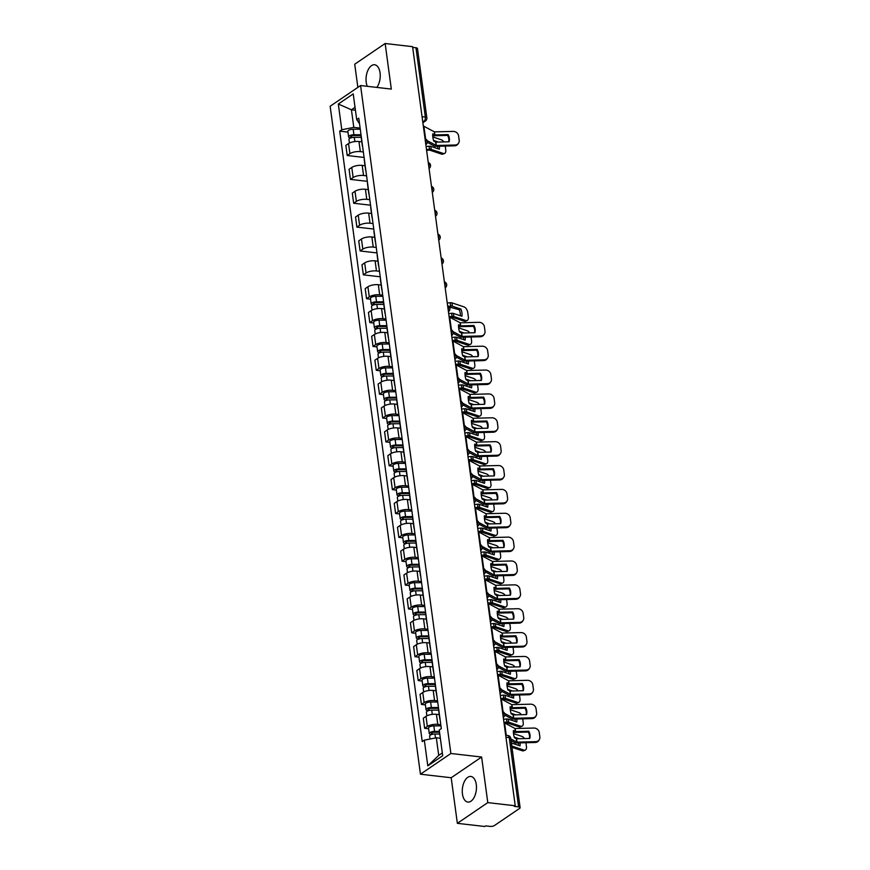 <?xml version="1.0" encoding="UTF-8"?>
<svg xmlns="http://www.w3.org/2000/svg" width="870" height="870" viewBox="0 0 870 870"><rect width="100%" height="100%" fill="white"/><g stroke="black" fill="none" stroke-linecap="round" stroke-linejoin="round"><path stroke-width="1.3" d="M476.281 784.555A12.887 6.993 -83.4 0 0 470.844 776.464A12.887 6.993 -83.4 0 0 462.448 793.973A12.887 6.993 -83.4 0 0 467.886 802.075A12.887 6.993 -83.4 0 0 476.281 784.555M376.84 87.424A12.887 6.993 -83.4 0 0 380.06 72.862A12.887 6.993 -83.4 0 0 374.622 64.761A12.887 6.993 -83.4 0 0 366.216 82.28A12.887 6.993 -83.4 0 0 367.292 86.315M457.359 823.335L487.787 802.618L515.225 805.783L412.587 46.665L385.149 43.5L391.315 89.088L360.571 85.543L330.143 106.26L420.449 774.202L451.193 777.747L457.359 823.335L484.797 826.5L485.678 825.891L489.951 826.391A3.306 1.174 172.3 0 0 494.486 825.5L519.586 808.415A3.306 1.174 172.3 0 0 520.108 807.654A3.306 1.174 172.3 0 0 518.607 806.881L509.233 737.586A3.306 1.794 -83.4 0 0 507.841 735.509L505.687 735.259M385.149 43.5L354.721 64.217L357.853 87.391M487.787 802.618L481.621 757.03L450.877 753.485L360.571 85.543M515.225 805.783L514.333 806.392L518.607 806.881M412.685 47.382L415.969 47.763A3.306 1.174 -7.7 0 1 417.469 48.524L426.844 117.831A3.306 1.174 172.3 0 0 425.343 117.069L415.969 47.763M361.811 141.853L358.973 141.527A7.602 2.708 172.3 0 0 348.544 143.572L345.847 145.41L347.206 155.512L349.914 153.675A7.602 2.708 -7.7 0 1 360.332 151.619L363.355 151.967M361.115 135.426A7.602 2.708 172.3 0 0 361.017 136.024L362.388 146.117A7.602 2.708 -7.7 0 1 362.475 145.529M364.095 157.459L347.206 155.512M362.638 146.671A7.602 2.708 -7.7 0 1 362.388 146.117M365.03 165.724L362.192 165.398A7.602 2.708 172.3 0 0 351.774 167.442L349.066 169.28L350.436 179.383L353.144 177.534A7.602 2.708 -7.7 0 1 363.562 175.49L366.574 175.838M364.345 159.297A7.602 2.708 172.3 0 0 364.247 159.884L365.607 169.987A7.602 2.708 -7.7 0 1 365.704 169.389M367.314 181.33L350.436 179.383M365.857 170.531A7.602 2.708 -7.7 0 1 365.607 169.987M368.26 189.584L365.422 189.258A7.602 2.708 172.3 0 0 355.003 191.302L352.296 193.151L353.666 203.243L356.363 201.405A7.602 2.708 -7.7 0 1 366.792 199.36L369.804 199.708M367.564 183.157A7.602 2.708 172.3 0 0 367.477 183.755L368.837 193.858A7.602 2.708 -7.7 0 1 368.934 193.26M370.544 205.189L353.666 203.243M369.087 194.401A7.602 2.708 -7.7 0 1 368.837 193.858M371.49 213.454L368.652 213.128A7.602 2.708 172.3 0 0 358.233 215.173L355.525 217.011L356.885 227.113L359.593 225.265A7.602 2.708 -7.7 0 1 370.011 223.22L373.034 223.568M370.794 207.027A7.602 2.708 172.3 0 0 370.696 207.625L372.066 217.717A7.602 2.708 -7.7 0 1 372.164 217.13M373.774 229.06L356.885 227.113M372.316 218.261A7.602 2.708 -7.7 0 1 372.066 217.717M374.709 237.314L371.881 236.988A7.602 2.708 172.3 0 0 361.452 239.032L358.744 240.881L360.115 250.973L362.823 249.135A7.602 2.708 -7.7 0 1 373.241 247.091L376.253 247.439M374.024 230.898A7.602 2.708 172.3 0 0 373.926 231.485L375.296 241.588A7.602 2.708 -7.7 0 1 375.383 240.99M377.004 252.92L360.115 250.973M375.535 242.132A7.602 2.708 -7.7 0 1 375.296 241.588M377.939 261.185L375.101 260.859A7.602 2.708 172.3 0 0 364.682 262.903L361.974 264.741L363.345 274.844L366.042 272.995A7.602 2.708 -7.7 0 1 376.471 270.951L379.483 271.299M377.243 254.758A7.602 2.708 172.3 0 0 377.156 255.356L378.515 265.448A7.602 2.708 -7.7 0 1 378.613 264.861M380.223 276.791L363.345 274.844M378.765 266.002A7.602 2.708 -7.7 0 1 378.515 265.448M381.169 285.055L378.33 284.718A7.602 2.708 172.3 0 0 367.912 286.774L365.204 288.612L366.564 298.704L369.271 296.866A7.602 2.708 -7.7 0 1 379.701 294.821L382.713 295.169M380.473 278.628A7.602 2.708 172.3 0 0 380.375 279.216L381.745 289.318A7.602 2.708 -7.7 0 1 381.843 288.72M370.544 299.171L366.564 298.704M381.995 289.862A7.602 2.708 -7.7 0 1 381.745 289.318M384.399 308.915L381.56 308.589A7.602 2.708 172.3 0 0 371.131 310.633L368.434 312.482L369.793 322.574L372.501 320.736A7.602 2.708 -7.7 0 1 382.92 318.681L385.943 319.029M383.703 302.488A7.602 2.708 172.3 0 0 383.605 303.086L384.975 313.178A7.602 2.708 -7.7 0 1 385.062 312.591M373.774 323.031L369.793 322.574M385.225 313.733A7.602 2.708 -7.7 0 1 384.975 313.178M387.618 332.786L384.79 332.46A7.602 2.708 172.3 0 0 374.361 334.504L371.653 336.342L373.023 346.445L375.731 344.596A7.602 2.708 -7.7 0 1 386.149 342.552L389.162 342.9M386.933 326.359A7.602 2.708 172.3 0 0 386.835 326.957L388.194 337.049A7.602 2.708 -7.7 0 1 388.292 336.451M376.993 346.902L373.023 346.445M388.444 337.593A7.602 2.708 -7.7 0 1 388.194 337.049M390.847 356.646L388.009 356.319A7.602 2.708 172.3 0 0 377.591 358.364L374.883 360.213L376.253 370.305L378.95 368.467A7.602 2.708 -7.7 0 1 389.379 366.422L392.392 366.77M390.151 350.229A7.602 2.708 172.3 0 0 390.064 350.817L391.424 360.919A7.602 2.708 -7.7 0 1 391.522 360.321M380.223 370.761L376.253 370.305M391.674 361.463A7.602 2.708 -7.7 0 1 391.424 360.919M394.077 380.516L391.239 380.19A7.602 2.708 172.3 0 0 380.821 382.234L378.113 384.072L379.472 394.175L382.18 392.326A7.602 2.708 -7.7 0 1 392.598 390.282L395.622 390.63M393.381 374.089A7.602 2.708 172.3 0 0 393.283 374.687L394.654 384.779A7.602 2.708 -7.7 0 1 394.752 384.192M383.452 394.632L379.472 394.175M394.904 385.323A7.602 2.708 -7.7 0 1 394.654 384.779M397.307 404.376L394.469 404.05A7.602 2.708 172.3 0 0 384.04 406.094L381.332 407.943L382.702 418.035L385.41 416.197A7.602 2.708 -7.7 0 1 395.828 414.153L398.841 414.501M396.611 397.96A7.602 2.708 172.3 0 0 396.513 398.547L397.884 408.65A7.602 2.708 -7.7 0 1 397.971 408.052M386.682 418.492L382.702 418.035M398.123 409.194A7.602 2.708 -7.7 0 1 397.884 408.65M400.526 428.247L397.688 427.92A7.602 2.708 172.3 0 0 387.27 429.965L384.562 431.803L385.932 441.906L388.64 440.068A7.602 2.708 -7.7 0 1 399.058 438.012L402.07 438.36M399.83 421.819A7.602 2.708 172.3 0 0 399.743 422.418L401.103 432.51A7.602 2.708 -7.7 0 1 401.2 431.922M389.901 442.362L385.932 441.906M401.353 433.064A7.602 2.708 -7.7 0 1 401.103 432.51M403.756 452.117L400.918 451.78A7.602 2.708 172.3 0 0 390.499 453.835L387.792 455.673L389.151 465.765L391.859 463.928A7.602 2.708 -7.7 0 1 402.288 461.883L405.3 462.231M403.06 445.69A7.602 2.708 172.3 0 0 402.962 446.277L404.332 456.38A7.602 2.708 -7.7 0 1 404.43 455.782M393.131 466.233L389.151 465.765M404.583 456.924A7.602 2.708 -7.7 0 1 404.332 456.38M406.986 475.977L404.148 475.651A7.602 2.708 172.3 0 0 393.719 477.695L391.021 479.544L392.381 489.636L395.089 487.798A7.602 2.708 -7.7 0 1 405.507 485.754L408.53 486.091M406.29 469.55A7.602 2.708 172.3 0 0 406.192 470.148L407.562 480.24A7.602 2.708 -7.7 0 1 407.649 479.653M396.361 490.093L392.381 489.636M407.812 480.795A7.602 2.708 -7.7 0 1 407.562 480.24M410.205 499.848L407.377 499.521A7.602 2.708 172.3 0 0 396.948 501.566L394.24 503.404L395.611 513.507L398.319 511.658A7.602 2.708 -7.7 0 1 408.737 509.613L411.749 509.961M409.52 493.421A7.602 2.708 172.3 0 0 409.422 494.019L410.781 504.111A7.602 2.708 -7.7 0 1 410.879 503.512M399.591 513.963L395.611 513.507M411.031 504.654A7.602 2.708 -7.7 0 1 410.781 504.111M413.435 523.707L410.596 523.381A7.602 2.708 172.3 0 0 400.178 525.426L397.47 527.274L398.841 537.366L401.538 535.529A7.602 2.708 -7.7 0 1 411.967 533.484L414.979 533.832M412.739 517.291A7.602 2.708 172.3 0 0 412.652 517.878L414.011 527.981A7.602 2.708 -7.7 0 1 414.109 527.383M402.81 537.823L398.841 537.366M414.261 528.525A7.602 2.708 -7.7 0 1 414.011 527.981M416.665 547.578L413.826 547.252A7.602 2.708 172.3 0 0 403.408 549.296L400.7 551.134L402.06 561.237L404.767 559.388A7.602 2.708 -7.7 0 1 415.197 557.344L418.209 557.692M415.969 541.151A7.602 2.708 172.3 0 0 415.871 541.749L417.241 551.841A7.602 2.708 -7.7 0 1 417.339 551.254M406.04 561.694L402.06 561.237M417.491 552.396A7.602 2.708 -7.7 0 1 417.241 551.841M419.895 571.438L417.056 571.111A7.602 2.708 172.3 0 0 406.627 573.156L403.919 575.005L405.289 585.097L407.997 583.259A7.602 2.708 -7.7 0 1 418.416 581.214L421.428 581.562M419.199 565.021A7.602 2.708 172.3 0 0 419.101 565.609L420.471 575.712A7.602 2.708 -7.7 0 1 420.558 575.113M409.27 585.564L405.289 585.097M420.721 576.255A7.602 2.708 -7.7 0 1 420.471 575.712M423.114 595.308L420.275 594.982A7.602 2.708 172.3 0 0 409.857 597.027L407.149 598.864L408.519 608.967L411.227 607.129A7.602 2.708 -7.7 0 1 421.645 605.074L424.658 605.422M422.428 588.881A7.602 2.708 172.3 0 0 422.331 589.479L423.69 599.571A7.602 2.708 -7.7 0 1 423.788 598.984M412.489 609.424L408.519 608.967M423.94 600.126A7.602 2.708 -7.7 0 1 423.69 599.571M426.344 619.179L423.505 618.842A7.602 2.708 172.3 0 0 413.087 620.897L410.379 622.735L411.738 632.827L414.446 630.989A7.602 2.708 -7.7 0 1 424.875 628.945L427.888 629.293M425.647 612.752A7.602 2.708 172.3 0 0 425.56 613.339L426.92 623.442A7.602 2.708 -7.7 0 1 427.018 622.844M415.719 633.295L411.738 632.827M427.17 623.986A7.602 2.708 -7.7 0 1 426.92 623.442M429.573 643.039L426.735 642.712A7.602 2.708 172.3 0 0 416.306 644.757L413.609 646.606L414.968 656.698L417.676 654.86A7.602 2.708 -7.7 0 1 428.094 652.815L431.118 653.163M428.877 636.612A7.602 2.708 172.3 0 0 428.779 637.21L430.15 647.313A7.602 2.708 -7.7 0 1 430.237 646.714M418.948 657.154L414.968 656.698M430.4 647.856A7.602 2.708 -7.7 0 1 430.15 647.313M432.792 666.909L429.965 666.583A7.602 2.708 172.3 0 0 419.536 668.628L416.828 670.465L418.198 680.568L420.906 678.72A7.602 2.708 -7.7 0 1 431.324 676.675L434.337 677.023M432.107 660.482A7.602 2.708 172.3 0 0 432.009 661.08L433.369 671.172A7.602 2.708 -7.7 0 1 433.467 670.574M422.178 681.025L418.198 680.568M433.619 671.716A7.602 2.708 -7.7 0 1 433.369 671.172M436.022 690.769L433.184 690.443A7.602 2.708 172.3 0 0 422.766 692.487L420.058 694.336L421.428 704.428L424.125 702.59A7.602 2.708 -7.7 0 1 434.554 700.546L437.566 700.894M435.326 684.353A7.602 2.708 172.3 0 0 435.239 684.94L436.599 695.043A7.602 2.708 -7.7 0 1 436.696 694.445M425.397 704.885L421.428 704.428M436.849 695.587A7.602 2.708 -7.7 0 1 436.599 695.043M439.252 714.64L436.414 714.313A7.602 2.708 172.3 0 0 425.995 716.358L423.288 718.196L424.647 728.299L427.355 726.45A7.602 2.708 -7.7 0 1 437.784 724.405L440.796 724.754M438.556 708.213A7.602 2.708 172.3 0 0 438.458 708.811L439.828 718.903A7.602 2.708 -7.7 0 1 439.926 718.315M428.627 728.755L424.647 728.299M440.079 719.457A7.602 2.708 -7.7 0 1 439.828 718.903M355.428 110.251L351.426 109.783L353.796 127.379L360.126 128.107M359.517 123.66L356.7 119.592L353.22 93.884L338.321 104.03L351.426 109.783L355.036 107.325M440.34 738.26L436.327 737.793L438.708 755.388L427.801 765.85L442.699 755.715L439.23 730.006L441.308 728.592L358.777 118.168L356.7 119.592M427.801 765.85L424.321 740.152L436.327 737.793M353.796 127.379L341.79 129.739L339.702 131.152L422.244 741.577L424.321 740.152M341.79 129.739L338.321 104.03M420.449 774.202L450.877 753.485M451.193 777.747L481.621 757.03M438.708 755.388L442.33 752.931M347.956 132.109L339.702 131.152M448.115 134.6L434.793 134.937L432.749 133.86A10.244 4.209 72.4 0 0 432.868 137.264A10.244 4.209 72.4 0 0 433.728 141.049L435.761 142.125L449.083 141.788A10.244 9.157 -147 0 0 448.115 134.6L447.593 135.405L434.358 135.753A2.479 0.881 -7.7 0 1 433.641 135.72A2.479 0.881 -7.7 0 1 432.814 135.492L432.716 135.448M423.309 125.987A8.265 2.947 -7.7 0 1 423.897 126.248L434.38 131.87L453.205 131.403A4.959 4.426 33 0 1 458.588 135.861L459.186 140.298A4.959 4.426 33 0 1 458.577 143.126L458.055 143.931A4.959 4.426 -147 0 1 454.521 145.823L455.043 145.018A4.959 4.426 33 0 0 458.577 143.126M427.105 140.603L436.218 145.486L455.043 145.018M427.3 142.31L434.239 146.051A2.479 0.881 172.3 0 0 435.065 146.28A2.479 0.881 172.3 0 0 435.794 146.301L454.521 145.823M447.593 135.405A10.244 9.157 -147 0 1 448.746 141.799M426.594 150.325L429.475 150.075L441.655 154.131L443.308 153.446A4.959 2.719 67.8 0 0 444.57 153.446A4.959 2.719 67.8 0 0 445.766 149.89L445.255 146.062M439.383 146.214A10.244 5.622 67.8 0 1 439.35 149.205L430.802 146.356A2.479 0.881 172.3 0 0 430.215 146.236A2.479 0.881 172.3 0 0 429.073 146.225L426.082 146.497M426.496 149.564L429.486 149.292A2.479 0.881 -7.7 0 1 430.628 149.292A2.479 0.881 -7.7 0 1 431.215 149.412L443.308 153.446M438.252 142.071L433.532 140.396M443.841 141.919A4.959 2.719 67.8 0 0 441.471 139.831L432.836 136.949M444.57 153.446L442.906 154.131A4.959 2.719 -112.2 0 1 441.655 154.131M437.795 148.694A10.244 5.622 67.8 0 0 437.643 146.258M361.072 135.535L353.285 135.568A1.979 0.707 172.3 0 0 350.73 136.579A1.979 0.707 172.3 0 0 351.632 137.036L350.479 137.819A4.132 1.468 172.3 0 1 348.598 136.862L347.859 131.359A4.132 1.468 172.3 0 1 353.187 129.238L360.278 129.217M361.017 134.73L353.927 134.752A4.132 1.468 172.3 0 0 348.598 136.862M351.719 137.667L351.48 135.894M361.191 137.329L354.275 137.351A4.132 1.468 172.3 0 0 348.957 139.461L349.435 143.061M473.932 325.532L460.698 325.869L458.566 324.793A10.244 4.209 72.4 0 0 458.686 328.186A10.244 4.209 72.4 0 0 459.534 331.981L461.676 333.058L474.9 332.721A10.244 9.157 -147 0 0 473.932 325.532L473.4 326.337L460.176 326.674A2.479 0.881 -7.7 0 1 459.458 326.642A2.479 0.881 -7.7 0 1 458.631 326.424L458.533 326.37M449.127 316.919A8.265 2.947 -7.7 0 1 449.714 317.18L460.197 322.803L479.022 322.324A4.959 4.426 33 0 1 484.405 326.794L485.003 331.231A4.959 4.426 33 0 1 484.394 334.047L483.872 334.863A4.959 4.426 -147 0 1 480.338 336.755L480.86 335.94A4.959 4.426 33 0 0 484.394 334.047M452.922 331.535L462.035 336.418L480.86 335.94M453.118 333.243L460.056 336.984A2.479 0.881 172.3 0 0 460.882 337.201A2.479 0.881 172.3 0 0 461.6 337.234L480.338 336.755M473.4 326.337A10.244 9.157 -147 0 1 474.563 332.731M477.151 349.392L463.83 349.729L461.796 348.663A10.244 4.209 72.4 0 0 461.916 352.056A10.244 4.209 72.4 0 0 462.764 355.852L464.808 356.917L478.13 356.58A10.244 9.157 -147 0 0 477.151 349.392L476.629 350.208L463.405 350.545A2.479 0.881 -7.7 0 1 462.677 350.512A2.479 0.881 -7.7 0 1 461.861 350.295L461.752 350.24M452.346 340.779A8.265 2.947 -7.7 0 1 452.933 341.051L463.416 346.673L482.241 346.195A4.959 4.426 33 0 1 487.635 350.664L488.233 355.101A4.959 4.426 33 0 1 487.624 357.918L487.102 358.723A4.959 4.426 -147 0 1 483.557 360.615L484.09 359.81A4.959 4.426 33 0 0 487.624 357.918M456.152 355.406L465.265 360.289L484.09 359.81M456.348 357.102L463.286 360.843A2.479 0.881 172.3 0 0 464.101 361.072A2.479 0.881 172.3 0 0 464.83 361.094L483.557 360.615M476.629 350.208A10.244 9.157 -147 0 1 477.793 356.591M480.381 373.263L467.157 373.6L465.026 372.523A10.244 4.209 72.4 0 0 465.145 375.927A10.244 4.209 72.4 0 0 465.994 379.712L468.027 380.788L481.36 380.451A10.244 9.157 -147 0 0 480.381 373.263L479.859 374.067L466.635 374.404A2.479 0.881 -7.7 0 1 465.907 374.383A2.479 0.881 -7.7 0 1 465.08 374.154L464.982 374.1M455.575 364.65A8.265 2.947 -7.7 0 1 456.163 364.911L466.646 370.533L485.471 370.054A4.959 4.426 33 0 1 490.854 374.524L491.463 378.961A4.959 4.426 33 0 1 490.854 381.778L490.321 382.593A4.959 4.426 -147 0 1 486.787 384.486L487.309 383.67A4.959 4.426 33 0 0 490.854 381.778M459.382 379.266L468.484 384.148L487.309 383.67M459.567 380.973L466.516 384.714A2.479 0.881 172.3 0 0 467.331 384.931A2.479 0.881 172.3 0 0 468.06 384.964L486.787 384.486M479.859 374.067A10.244 9.157 -147 0 1 481.023 380.462M483.611 397.122L470.289 397.459L468.245 396.394A10.244 4.209 72.4 0 0 468.364 399.787A10.244 4.209 72.4 0 0 469.224 403.582L471.355 404.659L484.579 404.311A10.244 9.157 -147 0 0 483.611 397.122L483.089 397.938L469.854 398.275A2.479 0.881 -7.7 0 1 469.137 398.242A2.479 0.881 -7.7 0 1 468.31 398.025L468.212 397.971M458.805 388.52A8.265 2.947 -7.7 0 1 459.393 388.781L469.876 394.404L488.701 393.925A4.959 4.426 33 0 1 494.084 398.395L494.682 402.832A4.959 4.426 33 0 1 494.073 405.648L493.551 406.453A4.959 4.426 -147 0 1 490.017 408.345L490.539 407.541A4.959 4.426 33 0 0 494.073 405.648M462.601 403.136L471.714 408.019L490.539 407.541M462.796 404.833L469.735 408.574A2.479 0.881 172.3 0 0 470.561 408.802A2.479 0.881 172.3 0 0 471.29 408.835L490.017 408.345M483.089 397.938A10.244 9.157 -147 0 1 484.242 404.322M486.841 420.993L473.508 421.33L471.475 420.253A10.244 4.209 72.4 0 0 471.594 423.657A10.244 4.209 72.4 0 0 472.443 427.442L474.487 428.518L487.809 428.181A10.244 9.157 -147 0 0 486.841 420.993L486.308 421.798L473.084 422.135A2.479 0.881 -7.7 0 1 472.356 422.113A2.479 0.881 -7.7 0 1 471.54 421.885L471.442 421.83M462.035 412.38A8.265 2.947 -7.7 0 1 462.622 412.641L473.095 418.263L491.92 417.796A4.959 4.426 33 0 1 497.314 422.254L497.912 426.691A4.959 4.426 33 0 1 497.303 429.519L496.781 430.324A4.959 4.426 -147 0 1 493.236 432.216L493.768 431.411A4.959 4.426 33 0 0 497.303 429.519M465.831 426.996L474.944 431.879L493.768 431.411M466.026 428.703L472.965 432.444A2.479 0.881 172.3 0 0 473.791 432.662A2.479 0.881 172.3 0 0 474.509 432.694L493.236 432.216M486.308 421.798A10.244 9.157 -147 0 1 487.472 428.192M490.06 444.853L476.836 445.201L474.705 444.124A10.244 4.209 72.4 0 0 474.824 447.517A10.244 4.209 72.4 0 0 475.672 451.312L477.804 452.389L491.039 452.052A10.244 9.157 -147 0 0 490.06 444.853L489.538 445.668L476.314 446.005A2.479 0.881 -7.7 0 1 475.585 445.973A2.479 0.881 -7.7 0 1 474.759 445.755L474.661 445.701M465.254 436.251A8.265 2.947 -7.7 0 1 465.841 436.512L476.325 442.134L495.15 441.655A4.959 4.426 33 0 1 500.544 446.125L501.142 450.562A4.959 4.426 33 0 1 500.533 453.379L500.011 454.194A4.959 4.426 -147 0 1 496.465 456.087L496.987 455.271A4.959 4.426 33 0 0 500.533 453.379M469.06 450.867L478.163 455.749L496.987 455.271M469.256 452.574L476.194 456.315A2.479 0.881 172.3 0 0 477.01 456.532A2.479 0.881 172.3 0 0 477.739 456.565L496.465 456.087M489.538 445.668A10.244 9.157 -147 0 1 490.702 452.052M493.29 468.723L479.968 469.06L477.924 467.984A10.244 4.209 72.4 0 0 478.043 471.388A10.244 4.209 72.4 0 0 478.902 475.183L480.936 476.249L494.258 475.912A10.244 9.157 -147 0 0 493.29 468.723L492.768 469.528L479.533 469.876A2.479 0.881 -7.7 0 1 478.815 469.844A2.479 0.881 -7.7 0 1 477.989 469.626L477.891 469.572M468.484 460.11A8.265 2.947 -7.7 0 1 469.071 460.371L479.555 465.994L498.379 465.526A4.959 4.426 33 0 1 503.763 469.985L504.361 474.422A4.959 4.426 33 0 1 503.763 477.249L503.23 478.054A4.959 4.426 -147 0 1 499.695 479.946L500.217 479.142A4.959 4.426 33 0 0 503.763 477.249M472.279 474.726L481.393 479.609L500.217 479.142M472.475 476.434L479.413 480.175A2.479 0.881 172.3 0 0 480.24 480.403A2.479 0.881 172.3 0 0 480.969 480.425L499.695 479.946M492.768 469.528A10.244 9.157 -147 0 1 493.921 475.923M496.52 492.594L483.285 492.931L481.153 491.854A10.244 4.209 72.4 0 0 481.273 495.247A10.244 4.209 72.4 0 0 482.121 499.043L484.166 500.119L497.488 499.782A10.244 9.157 -147 0 0 496.52 492.594L495.987 493.399L482.763 493.736A2.479 0.881 -7.7 0 1 482.045 493.714A2.479 0.881 -7.7 0 1 481.219 493.486L481.121 493.431M471.714 483.981A8.265 2.947 -7.7 0 1 472.301 484.242L482.785 489.864L501.609 489.386A4.959 4.426 33 0 1 506.992 493.855L507.591 498.292A4.959 4.426 33 0 1 506.982 501.109L506.46 501.925A4.959 4.426 -147 0 1 502.925 503.817L503.447 503.001A4.959 4.426 33 0 0 506.982 501.109M475.509 498.597L484.623 503.48L503.447 503.001M475.705 500.304L482.643 504.045A2.479 0.881 172.3 0 0 483.47 504.263A2.479 0.881 172.3 0 0 484.188 504.296L502.925 503.817M495.987 493.399A10.244 9.157 -147 0 1 497.151 499.793M499.739 516.454L486.417 516.791L484.383 515.725A10.244 4.209 72.4 0 0 484.503 519.118A10.244 4.209 72.4 0 0 485.351 522.913L487.396 523.979L500.718 523.642A10.244 9.157 -147 0 0 499.739 516.454L499.217 517.269L485.993 517.606A2.479 0.881 -7.7 0 1 485.264 517.574A2.479 0.881 -7.7 0 1 484.449 517.356L484.34 517.302M474.933 507.841A8.265 2.947 -7.7 0 1 475.52 508.113L486.004 513.735L504.828 513.256A4.959 4.426 33 0 1 510.222 517.726L510.82 522.163A4.959 4.426 33 0 1 510.212 524.98L509.689 525.784A4.959 4.426 -147 0 1 506.144 527.677L506.677 526.872A4.959 4.426 33 0 0 510.212 524.98M478.739 522.468L487.852 527.351L506.677 526.872M478.935 524.164L485.873 527.905A2.479 0.881 172.3 0 0 486.7 528.133A2.479 0.881 172.3 0 0 487.417 528.155L506.144 527.677M499.217 517.269A10.244 9.157 -147 0 1 500.38 523.653M502.969 540.324L489.647 540.661L487.613 539.585A10.244 4.209 72.4 0 0 487.733 542.989A10.244 4.209 72.4 0 0 488.581 546.773L490.615 547.85L503.947 547.513A10.244 9.157 -147 0 0 502.969 540.324L502.447 541.129L489.223 541.466A2.479 0.881 -7.7 0 1 488.494 541.444A2.479 0.881 -7.7 0 1 487.668 541.216L487.57 541.162M478.163 531.711A8.265 2.947 -7.7 0 1 478.75 531.972L489.234 537.595L508.058 537.116A4.959 4.426 33 0 1 513.441 541.586L514.05 546.023A4.959 4.426 33 0 1 513.441 548.839L512.908 549.655A4.959 4.426 -147 0 1 509.374 551.547L509.896 550.732A4.959 4.426 33 0 0 513.441 548.839M481.969 546.327L491.071 551.21L509.896 550.732M482.165 548.035L489.103 551.776A2.479 0.881 172.3 0 0 489.919 551.993A2.479 0.881 172.3 0 0 490.647 552.026L509.374 551.547M502.447 541.129A10.244 9.157 -147 0 1 503.61 547.524M506.199 564.184L492.877 564.521L490.832 563.455A10.244 4.209 72.4 0 0 490.952 566.848A10.244 4.209 72.4 0 0 491.811 570.644L493.942 571.721L507.166 571.372A10.244 9.157 -147 0 0 506.199 564.184L505.677 565L492.442 565.337A2.479 0.881 -7.7 0 1 491.724 565.304A2.479 0.881 -7.7 0 1 490.897 565.087L490.8 565.032M481.393 555.582A8.265 2.947 -7.7 0 1 481.98 555.843L492.463 561.465L511.288 560.987A4.959 4.426 33 0 1 516.671 565.457L517.269 569.893A4.959 4.426 33 0 1 516.66 572.71L516.138 573.526A4.959 4.426 -147 0 1 512.604 575.418L513.126 574.602A4.959 4.426 33 0 0 516.66 572.71M485.188 570.198L494.301 575.081L513.126 574.602M485.384 571.894L492.322 575.646A2.479 0.881 172.3 0 0 493.149 575.864A2.479 0.881 172.3 0 0 493.877 575.896L512.604 575.418M505.677 565A10.244 9.157 -147 0 1 506.829 571.383M509.428 588.055L496.096 588.392L494.062 587.315A10.244 4.209 72.4 0 0 494.182 590.719A10.244 4.209 72.4 0 0 495.03 594.504L497.074 595.58L510.396 595.243A10.244 9.157 -147 0 0 509.428 588.055L508.896 588.86L495.672 589.207A2.479 0.881 -7.7 0 1 494.943 589.175A2.479 0.881 -7.7 0 1 494.127 588.946L494.029 588.892M484.623 579.442A8.265 2.947 -7.7 0 1 485.21 579.703L495.682 585.325L514.507 584.857A4.959 4.426 33 0 1 519.901 589.316L520.499 593.753A4.959 4.426 33 0 1 519.89 596.581L519.368 597.385A4.959 4.426 -147 0 1 515.823 599.278L516.356 598.473A4.959 4.426 33 0 0 519.89 596.581M488.418 594.058L497.531 598.941L516.356 598.473M488.614 595.765L495.552 599.506A2.479 0.881 172.3 0 0 496.378 599.735A2.479 0.881 172.3 0 0 497.096 599.756L515.823 599.278M508.896 588.86A10.244 9.157 -147 0 1 510.059 595.254M512.647 611.914L499.423 612.262L497.292 611.186A10.244 4.209 72.4 0 0 497.412 614.579A10.244 4.209 72.4 0 0 498.26 618.374L500.391 619.451L513.626 619.114A10.244 9.157 -147 0 0 512.647 611.914L512.125 612.73L498.901 613.067A2.479 0.881 -7.7 0 1 498.173 613.035A2.479 0.881 -7.7 0 1 497.346 612.817L497.248 612.763M487.842 603.312A8.265 2.947 -7.7 0 1 488.429 603.573L498.912 609.196L517.737 608.717A4.959 4.426 33 0 1 523.131 613.187L523.729 617.624A4.959 4.426 33 0 1 523.12 620.44L522.598 621.256A4.959 4.426 -147 0 1 519.053 623.148L519.575 622.333A4.959 4.426 33 0 0 523.12 620.44M491.648 617.928L500.75 622.811L519.575 622.333M491.844 619.636L498.782 623.377A2.479 0.881 172.3 0 0 499.597 623.594A2.479 0.881 172.3 0 0 500.326 623.627L519.053 623.148M512.125 612.73A10.244 9.157 -147 0 1 513.289 619.114M515.877 635.785L502.555 636.122L500.511 635.046A10.244 4.209 72.4 0 0 500.631 638.449A10.244 4.209 72.4 0 0 501.49 642.245L503.523 643.311L516.845 642.973A10.244 9.157 -147 0 0 515.877 635.785L515.355 636.601L502.12 636.938A2.479 0.881 -7.7 0 1 501.403 636.905A2.479 0.881 -7.7 0 1 500.576 636.688L500.478 636.633M491.071 627.172A8.265 2.947 -7.7 0 1 491.659 627.433L502.142 633.055L520.967 632.588A4.959 4.426 33 0 1 526.35 637.057L526.948 641.494A4.959 4.426 33 0 1 526.35 644.311L525.817 645.116A4.959 4.426 -147 0 1 522.283 647.008L522.805 646.203A4.959 4.426 33 0 0 526.35 644.311M494.878 641.799L503.98 646.671L522.805 646.203M495.063 643.495L502.001 647.236A2.479 0.881 172.3 0 0 502.827 647.465A2.479 0.881 172.3 0 0 503.556 647.487L522.283 647.008M515.355 636.601A10.244 9.157 -147 0 1 516.508 642.984M449.964 317.311L452.063 317.137L464.243 321.193L465.896 320.519A4.959 2.719 67.8 0 0 467.157 320.508A4.959 2.719 67.8 0 0 468.354 316.952L467.755 312.515A4.959 2.719 67.8 0 0 464.058 306.903L451.965 302.858L452.422 306.229A2.479 0.881 172.3 0 0 451.834 306.109A2.479 0.881 172.3 0 0 450.693 306.099L448.659 306.283M449.333 307.001L459.295 309.753L460.959 309.078A10.244 5.622 67.8 0 1 461.937 316.267L453.39 313.417A2.479 0.881 172.3 0 0 452.802 313.298A2.479 0.881 172.3 0 0 451.66 313.287L448.67 313.559M449.083 316.626L452.074 316.354A2.479 0.881 -7.7 0 1 453.216 316.354A2.479 0.881 -7.7 0 1 453.803 316.473L465.896 320.519M447.245 303.01L450.236 302.738A2.479 0.881 -7.7 0 1 451.378 302.738A2.479 0.881 -7.7 0 1 451.965 302.858M460.959 309.078L452.422 306.229M467.157 320.508L465.493 321.193A4.959 2.719 -112.2 0 1 464.243 321.193M460.382 315.756A10.244 5.622 67.8 0 0 459.295 309.753M383.659 302.597L375.873 302.629A1.979 0.707 172.3 0 0 373.317 303.641A1.979 0.707 172.3 0 0 374.22 304.098L373.067 304.881A4.132 1.468 172.3 0 1 371.185 303.924L370.446 298.421A4.132 1.468 172.3 0 1 375.775 296.3L382.865 296.278M383.605 301.792L376.514 301.814A4.132 1.468 172.3 0 0 371.185 303.924M374.307 304.728L374.067 302.956M383.779 304.391L376.862 304.413A4.132 1.468 172.3 0 0 371.544 306.534L372.023 310.122M453.194 341.181L455.369 341.018L467.462 345.064L469.126 344.379A4.959 2.719 67.8 0 0 470.376 344.379A4.959 2.719 67.8 0 0 471.583 340.822L471.072 336.994M465.2 337.136A10.244 5.622 67.8 0 1 465.156 340.137L456.619 337.288A2.479 0.881 172.3 0 0 456.032 337.158A2.479 0.881 172.3 0 0 454.89 337.158L451.9 337.429M452.313 340.485L455.304 340.213A2.479 0.881 -7.7 0 1 456.445 340.224A2.479 0.881 -7.7 0 1 457.033 340.344L469.126 344.379M464.069 332.992L459.349 331.329M469.659 332.851A4.959 2.719 67.8 0 0 467.288 330.763L458.642 327.881M470.376 344.379L468.723 345.064A4.959 2.719 -112.2 0 1 467.462 345.064M463.612 339.615A10.244 5.622 67.8 0 0 463.46 337.179M386.889 326.467L379.103 326.489A1.979 0.707 172.3 0 0 376.547 327.501A1.979 0.707 172.3 0 0 377.449 327.968L376.286 328.751A4.132 1.468 172.3 0 1 374.415 327.794L373.665 322.281A4.132 1.468 172.3 0 1 378.994 320.171L386.084 320.149M386.835 325.652L379.744 325.674A4.132 1.468 172.3 0 0 374.415 327.794M377.526 328.588L377.286 326.826M387.009 328.251L380.092 328.284A4.132 1.468 172.3 0 0 374.763 330.393L375.253 333.982M456.413 365.052L458.599 364.889L470.692 368.923L472.356 368.249A4.959 2.719 67.8 0 0 473.606 368.249A4.959 2.719 67.8 0 0 474.813 364.682L474.291 360.854M468.43 361.006A10.244 5.622 67.8 0 1 468.386 363.997L459.849 361.148A2.479 0.881 172.3 0 0 459.262 361.028A2.479 0.881 172.3 0 0 458.12 361.028L455.119 361.289M455.532 364.356L458.533 364.084A2.479 0.881 -7.7 0 1 459.675 364.084A2.479 0.881 -7.7 0 1 460.263 364.215L472.356 368.249M467.288 356.863L462.568 355.199M472.878 356.722A4.959 2.719 67.8 0 0 470.518 354.634L461.872 351.752M473.606 368.249L471.942 368.923A4.959 2.719 -112.2 0 1 470.692 368.923M466.831 363.486A10.244 5.622 67.8 0 0 466.69 361.05M390.119 350.327L382.332 350.36A1.979 0.707 172.3 0 0 379.766 351.371A1.979 0.707 172.3 0 0 380.668 351.828L379.516 352.611A4.132 1.468 172.3 0 1 377.645 351.665L376.895 346.151A4.132 1.468 172.3 0 1 382.224 344.041L389.314 344.009M390.064 349.522L382.963 349.544A4.132 1.468 172.3 0 0 377.645 351.665M380.755 352.459L380.516 350.686M390.238 352.122L383.322 352.143A4.132 1.468 172.3 0 0 377.993 354.264L378.483 357.853M459.643 388.912L461.742 388.738L473.922 392.794L475.585 392.109A4.959 2.719 67.8 0 0 476.836 392.109A4.959 2.719 67.8 0 0 478.043 388.553L477.521 384.725M471.66 384.877A10.244 5.622 67.8 0 1 471.616 387.868L463.068 385.019A2.479 0.881 172.3 0 0 462.481 384.899A2.479 0.881 172.3 0 0 461.339 384.888L458.349 385.16M458.762 388.216L461.752 387.955A2.479 0.881 -7.7 0 1 462.894 387.955A2.479 0.881 -7.7 0 1 463.482 388.074L475.585 392.109M470.518 380.723L465.798 379.059M476.107 380.581A4.959 2.719 67.8 0 0 473.737 378.493L465.102 375.612M476.836 392.109L475.172 392.794A4.959 2.719 -112.2 0 1 473.922 392.794M470.061 387.346A10.244 5.622 67.8 0 0 469.909 384.921M393.338 374.198L385.551 374.22A1.979 0.707 172.3 0 0 382.996 375.242A1.979 0.707 172.3 0 0 383.898 375.699L382.746 376.482A4.132 1.468 172.3 0 1 380.864 375.525L380.125 370.022A4.132 1.468 172.3 0 1 385.453 367.901L392.544 367.879M393.283 373.382L386.193 373.415A4.132 1.468 172.3 0 0 380.864 375.525M383.985 376.329L383.746 374.557M393.468 375.992L386.552 376.014A4.132 1.468 172.3 0 0 381.223 378.124L381.702 381.723M462.873 412.782L465.048 412.619L477.141 416.654L478.804 415.98A4.959 2.719 67.8 0 0 480.066 415.98A4.959 2.719 67.8 0 0 481.262 412.413L480.751 408.585M474.879 408.737A10.244 5.622 67.8 0 1 474.846 411.727L466.298 408.878A2.479 0.881 172.3 0 0 465.711 408.759A2.479 0.881 172.3 0 0 464.569 408.759L461.578 409.03M461.992 412.086L464.982 411.814A2.479 0.881 -7.7 0 1 466.124 411.825A2.479 0.881 -7.7 0 1 466.712 411.945L478.804 415.98M473.748 404.594L469.028 402.93M479.337 404.452A4.959 2.719 67.8 0 0 476.967 402.364L468.332 399.482M480.066 415.98L478.402 416.654A4.959 2.719 -112.2 0 1 477.141 416.654M473.291 411.216A10.244 5.622 67.8 0 0 473.139 408.78M396.568 398.058L388.781 398.09A1.979 0.707 172.3 0 0 386.226 399.102A1.979 0.707 172.3 0 0 387.128 399.558L385.976 400.352A4.132 1.468 172.3 0 1 384.094 399.395L383.355 393.882A4.132 1.468 172.3 0 1 388.672 391.772L395.774 391.75M396.513 397.253L389.423 397.275A4.132 1.468 172.3 0 0 384.094 399.395M387.204 400.189L386.965 398.427M396.687 399.852L389.771 399.874A4.132 1.468 172.3 0 0 384.442 401.994L384.931 405.583M466.102 436.642L468.201 436.468L480.37 440.524L482.034 439.839A4.959 2.719 67.8 0 0 483.285 439.839A4.959 2.719 67.8 0 0 484.492 436.283L483.97 432.455M478.108 432.607A10.244 5.622 67.8 0 1 478.065 435.598L469.528 432.749A2.479 0.881 172.3 0 0 468.941 432.629A2.479 0.881 172.3 0 0 467.799 432.618L464.808 432.89M465.222 435.946L468.212 435.685A2.479 0.881 -7.7 0 1 469.354 435.685A2.479 0.881 -7.7 0 1 469.941 435.805L482.034 439.839M476.967 428.464L472.258 426.789M482.567 428.312A4.959 2.719 67.8 0 0 480.196 426.224L471.551 423.342M483.285 439.839L481.621 440.524A4.959 2.719 -112.2 0 1 480.37 440.524M476.51 435.076A10.244 5.622 67.8 0 0 476.368 432.651M399.798 421.928L392.011 421.95A1.979 0.707 172.3 0 0 389.455 422.972A1.979 0.707 172.3 0 0 390.347 423.429L389.194 424.212A4.132 1.468 172.3 0 1 387.324 423.255L386.574 417.752A4.132 1.468 172.3 0 1 391.902 415.632L398.993 415.61M399.743 421.123L392.653 421.145A4.132 1.468 172.3 0 0 387.324 423.255M390.434 424.06L390.195 422.287M399.917 423.723L393.001 423.744A4.132 1.468 172.3 0 0 387.672 425.854L388.161 429.454M469.321 460.513L471.507 460.35L483.6 464.384L485.264 463.71A4.959 2.719 67.8 0 0 486.515 463.71A4.959 2.719 67.8 0 0 487.722 460.143L487.2 456.315M481.338 456.467A10.244 5.622 67.8 0 1 481.295 459.469L472.747 456.619A2.479 0.881 172.3 0 0 472.16 456.489A2.479 0.881 172.3 0 0 471.018 456.489L468.027 456.761M468.441 459.817L471.431 459.545A2.479 0.881 -7.7 0 1 472.573 459.556A2.479 0.881 -7.7 0 1 473.16 459.675L485.264 463.71M480.196 452.324L475.477 450.66M485.786 452.182A4.959 2.719 67.8 0 0 483.415 450.094L474.781 447.213M486.515 463.71L484.851 464.384A4.959 2.719 -112.2 0 1 483.6 464.384M479.74 458.947A10.244 5.622 67.8 0 0 479.598 456.511M403.017 445.799L395.23 445.821A1.979 0.707 172.3 0 0 392.674 446.832A1.979 0.707 172.3 0 0 393.577 447.3L392.424 448.083A4.132 1.468 172.3 0 1 390.554 447.126L389.803 441.612A4.132 1.468 172.3 0 1 395.132 439.502L402.223 439.48M402.962 444.983L395.872 445.005A4.132 1.468 172.3 0 0 390.554 447.126M393.664 447.919L393.425 446.158M403.147 447.582L396.231 447.615A4.132 1.468 172.3 0 0 390.902 449.725L391.391 453.313M472.551 484.383L474.65 484.198L486.83 488.255L488.483 487.581A4.959 2.719 67.8 0 0 489.745 487.581A4.959 2.719 67.8 0 0 490.941 484.014L490.43 480.186M484.557 480.338A10.244 5.622 67.8 0 1 484.525 483.328L475.977 480.479A2.479 0.881 172.3 0 0 475.39 480.36A2.479 0.881 172.3 0 0 474.248 480.349L471.257 480.621M471.671 483.687L474.661 483.415A2.479 0.881 -7.7 0 1 475.803 483.415A2.479 0.881 -7.7 0 1 476.39 483.546L488.483 487.581M483.426 476.194L478.707 474.52M489.016 476.053A4.959 2.719 67.8 0 0 486.645 473.965L478.011 471.083M489.745 487.581L488.081 488.255A4.959 2.719 -112.2 0 1 486.83 488.255M482.97 482.817A10.244 5.622 67.8 0 0 482.817 480.381M406.246 469.659L398.46 469.691A1.979 0.707 172.3 0 0 395.904 470.703A1.979 0.707 172.3 0 0 396.807 471.159L395.654 471.942A4.132 1.468 172.3 0 1 393.773 470.985L393.033 465.483A4.132 1.468 172.3 0 1 398.362 463.373L405.453 463.34M406.192 468.854L399.102 468.876A4.132 1.468 172.3 0 0 393.773 470.985M396.894 471.79L396.655 470.017M406.366 471.453L399.45 471.475A4.132 1.468 172.3 0 0 394.132 473.595L394.61 477.184M475.781 508.243L477.88 508.069L490.049 512.125L491.713 511.44A4.959 2.719 67.8 0 0 492.964 511.44A4.959 2.719 67.8 0 0 494.171 507.884L493.66 504.056M487.787 504.198A10.244 5.622 67.8 0 1 487.744 507.199L479.207 504.35A2.479 0.881 172.3 0 0 478.62 504.219A2.479 0.881 172.3 0 0 477.478 504.219L474.487 504.491M474.9 507.547L477.891 507.275A2.479 0.881 -7.7 0 1 479.033 507.286A2.479 0.881 -7.7 0 1 479.62 507.406L491.713 511.44M486.656 500.054L481.936 498.39M492.246 499.913A4.959 2.719 67.8 0 0 489.875 497.825L481.24 494.943M492.964 511.44L491.311 512.125A4.959 2.719 -112.2 0 1 490.049 512.125M486.199 506.677A10.244 5.622 67.8 0 0 486.047 504.252M409.476 493.529L401.69 493.551A1.979 0.707 172.3 0 0 399.134 494.573A1.979 0.707 172.3 0 0 400.037 495.03L398.873 495.813A4.132 1.468 172.3 0 1 397.003 494.856L396.263 489.353A4.132 1.468 172.3 0 1 401.581 487.233L408.672 487.211M409.422 492.714L402.331 492.746A4.132 1.468 172.3 0 0 397.003 494.856M400.113 495.661L399.874 493.888M409.596 495.313L402.679 495.345A4.132 1.468 172.3 0 0 397.351 497.455L397.84 501.044M479 532.114L481.186 531.951L493.279 535.985L494.943 535.311A4.959 2.719 67.8 0 0 496.194 535.311A4.959 2.719 67.8 0 0 497.401 531.744L496.879 527.916M491.017 528.068A10.244 5.622 67.8 0 1 490.974 531.059L482.437 528.21A2.479 0.881 172.3 0 0 481.849 528.09A2.479 0.881 172.3 0 0 480.708 528.09L477.706 528.351M478.119 531.418L481.121 531.146A2.479 0.881 -7.7 0 1 482.263 531.146A2.479 0.881 -7.7 0 1 482.85 531.276L494.943 535.311M489.875 523.925L485.155 522.261M495.465 523.783A4.959 2.719 67.8 0 0 493.105 521.696L484.459 518.814M496.194 535.311L494.53 535.985A4.959 2.719 -112.2 0 1 493.279 535.985M489.418 530.548A10.244 5.622 67.8 0 0 489.277 528.112M412.706 517.389L404.92 517.422A1.979 0.707 172.3 0 0 402.353 518.433A1.979 0.707 172.3 0 0 403.256 518.89L402.103 519.673A4.132 1.468 172.3 0 1 400.233 518.727L399.482 513.213A4.132 1.468 172.3 0 1 404.811 511.103L411.901 511.071M412.652 516.584L405.561 516.606A4.132 1.468 172.3 0 0 400.233 518.727M403.343 519.52L403.104 517.748M412.826 519.183L405.909 519.205A4.132 1.468 172.3 0 0 400.581 521.326L401.07 524.914M482.23 555.973L484.329 555.799L496.509 559.856L498.173 559.171A4.959 2.719 67.8 0 0 499.423 559.171A4.959 2.719 67.8 0 0 500.631 555.615L500.109 551.787M494.247 551.939A10.244 5.622 67.8 0 1 494.203 554.929L485.656 552.08A2.479 0.881 172.3 0 0 485.068 551.961A2.479 0.881 172.3 0 0 483.927 551.95L480.936 552.222M481.349 555.278L484.34 555.016A2.479 0.881 -7.7 0 1 485.482 555.016A2.479 0.881 -7.7 0 1 486.069 555.136L498.173 559.171M493.105 547.785L488.385 546.121M498.695 547.643A4.959 2.719 67.8 0 0 496.324 545.555L487.689 542.673M499.423 559.171L497.76 559.856A4.959 2.719 -112.2 0 1 496.509 559.856M492.648 554.407A10.244 5.622 67.8 0 0 492.496 551.982M415.925 541.26L408.139 541.281A1.979 0.707 172.3 0 0 405.583 542.304A1.979 0.707 172.3 0 0 406.486 542.76L405.333 543.543A4.132 1.468 172.3 0 1 403.452 542.586L402.712 537.084A4.132 1.468 172.3 0 1 408.041 534.963L415.131 534.941M415.871 540.444L408.78 540.477A4.132 1.468 172.3 0 0 403.452 542.586M406.573 543.391L406.333 541.618M416.056 543.054L409.139 543.076A4.132 1.468 172.3 0 0 403.81 545.185L404.289 548.785M485.46 579.844L487.635 579.681L499.728 583.716L501.392 583.041A4.959 2.719 67.8 0 0 502.653 583.041A4.959 2.719 67.8 0 0 503.85 579.474L503.338 575.646M497.466 575.799A10.244 5.622 67.8 0 1 497.433 578.8L488.886 575.94A2.479 0.881 172.3 0 0 488.298 575.82A2.479 0.881 172.3 0 0 487.156 575.82L484.166 576.092M484.579 579.148L487.57 578.876A2.479 0.881 -7.7 0 1 488.712 578.887A2.479 0.881 -7.7 0 1 489.299 579.007L501.392 583.041M496.335 571.655L491.615 569.991M501.925 571.514A4.959 2.719 67.8 0 0 499.554 569.426L490.919 566.544M502.653 583.041L500.989 583.716A4.959 2.719 -112.2 0 1 499.728 583.716M495.878 578.278A10.244 5.622 67.8 0 0 495.726 575.842M419.155 565.119L411.369 565.152A1.979 0.707 172.3 0 0 408.813 566.163A1.979 0.707 172.3 0 0 409.716 566.62L408.563 567.414A4.132 1.468 172.3 0 1 406.681 566.457L405.942 560.943A4.132 1.468 172.3 0 1 411.26 558.834L418.361 558.812M419.101 564.315L412.01 564.336A4.132 1.468 172.3 0 0 406.681 566.457M409.803 567.251L409.563 565.489M419.275 566.914L412.358 566.936A4.132 1.468 172.3 0 0 407.029 569.056L407.519 572.645M488.69 603.704L490.789 603.53L502.958 607.586L504.622 606.901A4.959 2.719 67.8 0 0 505.872 606.901A4.959 2.719 67.8 0 0 507.079 603.345L506.557 599.517M500.696 599.669A10.244 5.622 67.8 0 1 500.652 602.66L492.115 599.811A2.479 0.881 172.3 0 0 491.528 599.691A2.479 0.881 172.3 0 0 490.386 599.68L487.396 599.952M487.809 603.008L490.8 602.747A2.479 0.881 -7.7 0 1 491.941 602.747A2.479 0.881 -7.7 0 1 492.529 602.866L504.622 606.901M499.554 595.526L494.845 593.851M505.155 595.374A4.959 2.719 67.8 0 0 502.784 593.286L494.138 590.404M505.872 606.901L504.208 607.586A4.959 2.719 -112.2 0 1 502.958 607.586M499.097 602.138A10.244 5.622 67.8 0 0 498.956 599.713M422.385 588.99L414.599 589.012A1.979 0.707 172.3 0 0 412.043 590.034A1.979 0.707 172.3 0 0 412.935 590.491L411.782 591.274A4.132 1.468 172.3 0 1 409.911 590.317L409.161 584.814A4.132 1.468 172.3 0 1 414.49 582.693L421.58 582.672M422.331 588.185L415.24 588.207A4.132 1.468 172.3 0 0 409.911 590.317M413.022 591.121L412.782 589.349M422.505 590.784L415.588 590.806A4.132 1.468 172.3 0 0 410.259 592.916L410.749 596.515M491.909 627.574L494.095 627.411L506.188 631.446L507.852 630.772A4.959 2.719 67.8 0 0 509.102 630.772A4.959 2.719 67.8 0 0 510.309 627.205L509.787 623.377M503.926 623.529A10.244 5.622 67.8 0 1 503.882 626.53L495.334 623.681A2.479 0.881 172.3 0 0 494.747 623.551A2.479 0.881 172.3 0 0 493.605 623.551L490.615 623.823M491.028 626.879L494.019 626.607A2.479 0.881 -7.7 0 1 495.171 626.617A2.479 0.881 -7.7 0 1 495.748 626.737L507.852 630.772M502.784 619.386L498.064 617.722M508.374 619.244A4.959 2.719 67.8 0 0 506.003 617.156L497.368 614.274M509.102 630.772L507.438 631.446A4.959 2.719 -112.2 0 1 506.188 631.446M502.327 626.008A10.244 5.622 67.8 0 0 502.186 623.572M425.604 612.861L417.817 612.882A1.979 0.707 172.3 0 0 415.262 613.894A1.979 0.707 172.3 0 0 416.164 614.361L415.012 615.144A4.132 1.468 172.3 0 1 413.141 614.187L412.391 608.674A4.132 1.468 172.3 0 1 417.72 606.564L424.81 606.542M425.55 612.045L418.459 612.067A4.132 1.468 172.3 0 0 413.141 614.187M416.251 614.981L416.012 613.219M425.734 614.644L418.818 614.677A4.132 1.468 172.3 0 0 413.489 616.786L413.979 620.375M495.139 651.445L497.238 651.26L509.418 655.317L511.071 654.642A4.959 2.719 67.8 0 0 512.332 654.642A4.959 2.719 67.8 0 0 513.528 651.075L513.017 647.247M507.156 647.4A10.244 5.622 67.8 0 1 507.112 650.39L498.564 647.541A2.479 0.881 172.3 0 0 497.977 647.421A2.479 0.881 172.3 0 0 496.835 647.421L493.845 647.682M494.258 650.749L497.248 650.477A2.479 0.881 -7.7 0 1 498.39 650.477A2.479 0.881 -7.7 0 1 498.978 650.608L511.071 654.642M506.014 643.256L501.294 641.592M511.603 643.115A4.959 2.719 67.8 0 0 509.233 641.027L500.598 638.145M512.332 654.642L510.668 655.317A4.959 2.719 -112.2 0 1 509.418 655.317M505.557 649.879A10.244 5.622 67.8 0 0 505.405 647.443M428.834 636.72L421.047 636.753A1.979 0.707 172.3 0 0 418.492 637.764A1.979 0.707 172.3 0 0 419.394 638.221L418.242 639.004A4.132 1.468 172.3 0 1 416.36 638.047L415.621 632.544A4.132 1.468 172.3 0 1 420.949 630.435L428.04 630.402M428.779 635.916L421.689 635.937A4.132 1.468 172.3 0 0 416.36 638.047M419.481 638.852L419.242 637.079M428.953 638.515L422.037 638.536A4.132 1.468 172.3 0 0 416.719 640.657L417.198 644.246M519.107 659.656L505.883 659.993L503.741 658.916A10.244 4.209 72.4 0 0 503.86 662.309A10.244 4.209 72.4 0 0 504.72 666.105L506.753 667.181L520.075 666.844A10.244 9.157 -147 0 0 519.107 659.656L518.574 660.461L505.35 660.798A2.479 0.881 -7.7 0 1 504.633 660.776A2.479 0.881 -7.7 0 1 503.806 660.547L503.708 660.493M494.301 651.043A8.265 2.947 -7.7 0 1 494.889 651.304L505.372 656.926L524.197 656.448A4.959 4.426 33 0 1 529.58 660.917L530.178 665.354A4.959 4.426 33 0 1 529.569 668.171L529.047 668.986A4.959 4.426 -147 0 1 525.513 670.879L526.035 670.063A4.959 4.426 33 0 0 529.569 668.171M498.097 665.659L507.21 670.542L526.035 670.063M498.292 667.366L505.231 671.107A2.479 0.881 172.3 0 0 506.057 671.325A2.479 0.881 172.3 0 0 506.775 671.357L525.513 670.879M518.574 660.461A10.244 9.157 -147 0 1 519.738 666.855M498.369 675.305L500.467 675.131L512.637 679.187L514.3 678.502A4.959 2.719 67.8 0 0 515.551 678.502A4.959 2.719 67.8 0 0 516.758 674.946L516.247 671.118M510.375 671.259A10.244 5.622 67.8 0 1 510.331 674.261L501.794 671.412A2.479 0.881 172.3 0 0 501.207 671.292A2.479 0.881 172.3 0 0 500.065 671.281L497.074 671.553M497.488 674.609L500.478 674.337A2.479 0.881 -7.7 0 1 501.62 674.348A2.479 0.881 -7.7 0 1 502.207 674.467L514.3 678.502M509.244 667.116L504.524 665.452M514.833 666.975A4.959 2.719 67.8 0 0 512.463 664.887L503.828 662.005M515.551 678.502L513.898 679.187A4.959 2.719 -112.2 0 1 512.637 679.187M508.787 673.739A10.244 5.622 67.8 0 0 508.635 671.314M432.064 660.591L424.277 660.613A1.979 0.707 172.3 0 0 421.722 661.635A1.979 0.707 172.3 0 0 422.624 662.092L421.471 662.875A4.132 1.468 172.3 0 1 419.59 661.918L418.851 656.415A4.132 1.468 172.3 0 1 424.168 654.294L431.259 654.273M432.009 659.775L424.919 659.808A4.132 1.468 172.3 0 0 419.59 661.918M422.7 662.722L422.461 660.95M432.183 662.385L425.267 662.407A4.132 1.468 172.3 0 0 419.938 664.517L420.428 668.116M522.326 683.515L509.004 683.853L506.971 682.787A10.244 4.209 72.4 0 0 507.09 686.18A10.244 4.209 72.4 0 0 507.939 689.975L510.081 691.052L523.305 690.704A10.244 9.157 -147 0 0 522.326 683.515L521.804 684.331L508.58 684.668A2.479 0.881 -7.7 0 1 507.852 684.636A2.479 0.881 -7.7 0 1 507.036 684.418L506.927 684.364M497.52 674.902A8.265 2.947 -7.7 0 1 498.108 675.174L508.591 680.797L527.416 680.318A4.959 4.426 33 0 1 532.81 684.788L533.408 689.225A4.959 4.426 33 0 1 532.799 692.041L532.277 692.846A4.959 4.426 -147 0 1 528.732 694.738L529.264 693.934A4.959 4.426 33 0 0 532.799 692.041M501.327 689.529L510.44 694.412L529.264 693.934M501.522 691.226L508.461 694.967A2.479 0.881 172.3 0 0 509.287 695.195A2.479 0.881 172.3 0 0 510.005 695.217L528.732 694.738M521.804 684.331A10.244 9.157 -147 0 1 522.968 690.715M501.588 699.175L503.773 699.012L515.866 703.047L517.53 702.373A4.959 2.719 67.8 0 0 518.781 702.373A4.959 2.719 67.8 0 0 519.988 698.806L519.466 694.978M513.604 695.13A10.244 5.622 67.8 0 1 513.561 698.121L505.024 695.271A2.479 0.881 172.3 0 0 504.437 695.152A2.479 0.881 172.3 0 0 503.295 695.152L500.293 695.413M500.707 698.479L503.708 698.208A2.479 0.881 -7.7 0 1 504.85 698.208A2.479 0.881 -7.7 0 1 505.437 698.338L517.53 702.373M512.463 690.987L507.743 689.323M518.063 690.845A4.959 2.719 67.8 0 0 515.692 688.757L507.047 685.875M518.781 702.373L517.117 703.047A4.959 2.719 -112.2 0 1 515.866 703.047M512.006 697.609A10.244 5.622 67.8 0 0 511.864 695.173M435.294 684.451L427.507 684.483A1.979 0.707 172.3 0 0 424.941 685.495A1.979 0.707 172.3 0 0 425.843 685.951L424.69 686.745A4.132 1.468 172.3 0 1 422.82 685.788L422.07 680.275A4.132 1.468 172.3 0 1 427.398 678.165L434.489 678.132M435.239 683.646L428.149 683.668A4.132 1.468 172.3 0 0 422.82 685.788M425.93 686.582L425.691 684.81M435.413 686.245L428.497 686.267A4.132 1.468 172.3 0 0 423.168 688.387L423.657 691.976M525.556 707.386L512.234 707.723L510.201 706.647A10.244 4.209 72.4 0 0 510.32 710.05A10.244 4.209 72.4 0 0 511.168 713.835L513.202 714.912L526.535 714.574A10.244 9.157 -147 0 0 525.556 707.386L525.034 708.191L511.81 708.528A2.479 0.881 -7.7 0 1 511.081 708.506A2.479 0.881 -7.7 0 1 510.255 708.278L510.157 708.223M500.75 698.773A8.265 2.947 -7.7 0 1 501.337 699.034L511.821 704.656L530.646 704.178A4.959 4.426 33 0 1 536.029 708.648L536.638 713.085A4.959 4.426 33 0 1 536.029 715.901L535.496 716.717A4.959 4.426 -147 0 1 531.962 718.609L532.483 717.793A4.959 4.426 33 0 0 536.029 715.901M504.556 713.389L513.659 718.272L532.483 717.793M504.752 715.096L511.69 718.837A2.479 0.881 172.3 0 0 512.506 719.055A2.479 0.881 172.3 0 0 513.235 719.088L531.962 718.609M525.034 708.191A10.244 9.157 -147 0 1 526.198 714.585M504.817 723.035L507.003 722.883L519.096 726.918L520.76 726.232A4.959 2.719 67.8 0 0 522.011 726.232A4.959 2.719 67.8 0 0 523.218 722.676L522.696 718.848M516.834 719.001A10.244 5.622 67.8 0 1 516.791 721.991L508.243 719.142A2.479 0.881 172.3 0 0 507.656 719.022A2.479 0.881 172.3 0 0 506.514 719.011L503.523 719.283M503.937 722.339L506.927 722.078A2.479 0.881 -7.7 0 1 508.069 722.078A2.479 0.881 -7.7 0 1 508.656 722.198L520.76 726.232M515.692 714.846L510.973 713.182M521.282 714.705A4.959 2.719 67.8 0 0 518.911 712.617L510.277 709.735M522.011 726.232L520.347 726.918A4.959 2.719 -112.2 0 1 519.096 726.918M515.236 721.469A10.244 5.622 67.8 0 0 515.083 719.044M438.513 708.321L430.726 708.343A1.979 0.707 172.3 0 0 428.171 709.365A1.979 0.707 172.3 0 0 429.073 709.822L427.92 710.605A4.132 1.468 172.3 0 1 426.039 709.648L425.299 704.145A4.132 1.468 172.3 0 1 430.628 702.025L437.719 702.003M438.458 707.506L431.368 707.538A4.132 1.468 172.3 0 0 426.039 709.648M429.16 710.453L428.921 708.68M438.643 710.116L431.727 710.137A4.132 1.468 172.3 0 0 426.398 712.247L426.876 715.847M528.786 731.246L515.464 731.583L513.42 730.517A10.244 4.209 72.4 0 0 513.539 733.91A10.244 4.209 72.4 0 0 514.398 737.706L516.53 738.782L529.754 738.445A10.244 9.157 -147 0 0 528.786 731.246L528.264 732.061L515.029 732.399A2.479 0.881 -7.7 0 1 514.311 732.366A2.479 0.881 -7.7 0 1 513.485 732.148L513.387 732.094M503.98 722.644A8.265 2.947 -7.7 0 1 504.567 722.905L515.051 728.527L533.875 728.049A4.959 4.426 33 0 1 539.259 732.518L539.857 736.955A4.959 4.426 33 0 1 539.248 739.772L538.726 740.587A4.959 4.426 -147 0 1 535.191 742.48L535.713 741.664A4.959 4.426 33 0 0 539.248 739.772M510.81 738.891L516.889 742.143L535.713 741.664M511.049 740.62L514.909 742.708A2.479 0.881 172.3 0 0 515.736 742.926A2.479 0.881 172.3 0 0 516.465 742.958L535.191 742.48M528.264 732.061A10.244 9.157 -147 0 1 529.417 738.445M520.053 742.86A10.244 5.622 67.8 0 1 520.021 745.862L511.473 743.013A2.479 0.881 172.3 0 0 511.364 742.969M511.777 746.036A2.479 0.881 -7.7 0 1 511.886 746.068L523.979 750.103A4.959 2.719 67.8 0 0 525.241 750.103A4.959 2.719 67.8 0 0 526.437 746.536L525.926 742.708M518.922 738.717L514.203 737.053M524.512 738.576A4.959 2.719 67.8 0 0 522.141 736.488L513.507 733.606M525.241 750.103L523.577 750.777A4.959 2.719 -112.2 0 1 522.315 750.777L523.979 750.103M511.951 747.319L522.315 750.777M518.466 745.34A10.244 5.622 67.8 0 0 518.313 742.904M439.524 732.192L433.956 732.214A1.979 0.707 172.3 0 0 431.4 733.225A1.979 0.707 172.3 0 0 432.303 733.682L431.15 734.476A4.132 1.468 172.3 0 1 429.269 733.519L428.529 728.005A4.132 1.468 172.3 0 1 433.847 725.895L440.949 725.874M439.415 731.387L434.598 731.398A4.132 1.468 172.3 0 0 429.269 733.519M432.39 734.313L432.151 732.551M439.763 733.986L434.946 733.997A4.132 1.468 172.3 0 0 429.628 736.118L430.019 739.032M503.056 715.814A3.306 1.794 -83.4 0 0 503.251 713.4A3.306 1.794 -83.4 0 0 502.49 711.627M499.826 691.954A3.306 1.794 -83.4 0 0 500.022 689.529A3.306 1.794 -83.4 0 0 499.26 687.768M496.607 668.084A3.306 1.794 -83.4 0 0 496.803 665.67A3.306 1.794 -83.4 0 0 496.041 663.897M493.377 644.224A3.306 1.794 -83.4 0 0 493.573 641.799A3.306 1.794 -83.4 0 0 492.811 640.037M490.147 620.354A3.306 1.794 -83.4 0 0 490.343 617.928A3.306 1.794 -83.4 0 0 489.582 616.167M486.917 596.483A3.306 1.794 -83.4 0 0 487.124 594.069A3.306 1.794 -83.4 0 0 486.352 592.296M483.698 572.623A3.306 1.794 -83.4 0 0 483.894 570.198A3.306 1.794 -83.4 0 0 483.133 568.436M480.468 548.752A3.306 1.794 -83.4 0 0 480.664 546.338A3.306 1.794 -83.4 0 0 479.903 544.566M477.238 524.893A3.306 1.794 -83.4 0 0 477.434 522.468A3.306 1.794 -83.4 0 0 476.673 520.706M474.019 501.022A3.306 1.794 -83.4 0 0 474.215 498.608A3.306 1.794 -83.4 0 0 473.454 496.835M470.79 477.151A3.306 1.794 -83.4 0 0 470.985 474.737A3.306 1.794 -83.4 0 0 470.224 472.975M467.56 453.292A3.306 1.794 -83.4 0 0 467.755 450.867A3.306 1.794 -83.4 0 0 466.994 449.105M464.33 429.421A3.306 1.794 -83.4 0 0 464.536 427.007A3.306 1.794 -83.4 0 0 463.764 425.234M461.111 405.561A3.306 1.794 -83.4 0 0 461.307 403.136A3.306 1.794 -83.4 0 0 460.545 401.374M457.881 381.691A3.306 1.794 -83.4 0 0 458.077 379.276A3.306 1.794 -83.4 0 0 457.315 377.504M454.651 357.831A3.306 1.794 -83.4 0 0 454.847 355.406A3.306 1.794 -83.4 0 0 454.086 353.644M451.432 333.96A3.306 1.794 -83.4 0 0 451.628 331.546A3.306 1.794 -83.4 0 0 450.867 329.773M448.202 310.09A3.306 1.794 -83.4 0 0 448.398 307.675A3.306 1.794 -83.4 0 0 447.637 305.914M444.972 286.23A3.306 1.794 -83.4 0 0 445.168 283.805A3.306 1.794 -83.4 0 0 444.407 282.043M441.742 262.359A3.306 1.794 -83.4 0 0 441.949 259.945A3.306 1.794 -83.4 0 0 441.177 258.172M438.523 238.5A3.306 1.794 -83.4 0 0 438.719 236.075A3.306 1.794 -83.4 0 0 437.958 234.313M435.294 214.629A3.306 1.794 -83.4 0 0 435.489 212.215A3.306 1.794 -83.4 0 0 434.728 210.442M432.064 190.769A3.306 1.794 -83.4 0 0 432.26 188.344A3.306 1.794 -83.4 0 0 431.498 186.582M428.845 166.899A3.306 1.794 -83.4 0 0 429.04 164.474A3.306 1.794 -83.4 0 0 428.268 162.712M425.615 143.028A3.306 1.794 -83.4 0 0 425.811 140.614A3.306 1.794 -83.4 0 0 425.049 138.852M422.787 122.148L423.984 121.332A3.306 1.794 -83.4 0 0 425.343 117.069L422.048 116.689M422.657 121.18L423.984 121.332A3.306 2.512 -124.2 0 0 425.43 121.006A3.306 3.306 0 0 0 426.844 117.831M437.784 724.405L436.414 714.313M434.554 700.546L433.184 690.443M431.324 676.675L429.965 666.583M428.094 652.815L426.735 642.712M424.875 628.945L423.505 618.842M421.645 605.074L420.275 594.982M418.416 581.214L417.056 571.111M415.197 557.344L413.826 547.252M411.967 533.484L410.596 523.381M408.737 509.613L407.377 499.521M405.507 485.754L404.148 475.651M402.288 461.883L400.918 451.78M399.058 438.012L397.688 427.92M395.828 414.153L394.469 404.05M392.598 390.282L391.239 380.19M389.379 366.422L388.009 356.319M386.149 342.552L384.79 332.46M382.92 318.681L381.56 308.589M379.701 294.821L378.33 284.718M376.471 270.951L375.101 260.859M373.241 247.091L371.881 236.988M370.011 223.22L368.652 213.128M366.792 199.36L365.422 189.258M363.562 175.49L362.192 165.398M360.332 151.619L358.973 141.527M424.125 702.59L422.766 692.487M420.906 678.72L419.536 668.628M417.676 654.86L416.306 644.757M414.446 630.989L413.087 620.897M411.227 607.129L409.857 597.027M407.997 583.259L406.627 573.156M404.767 559.388L403.408 549.296M401.538 535.529L400.178 525.426M398.319 511.658L396.948 501.566M395.089 487.798L393.719 477.695M391.859 463.928L390.499 453.835M388.64 440.068L387.27 429.965M385.41 416.197L384.04 406.094M382.18 392.326L380.821 382.234M378.95 368.467L377.591 358.364M375.731 344.596L374.361 334.504M372.501 320.736L371.131 310.633M369.271 296.866L367.912 286.774M366.042 272.995L364.682 262.903M362.823 249.135L361.452 239.032M359.593 225.265L358.233 215.173M356.363 201.405L355.003 191.302M353.144 177.534L351.774 167.442M349.914 153.675L348.544 143.572M427.355 726.45L425.995 716.358M425.898 144.55L425.821 144.605A3.306 2.512 55.8 0 0 425.898 144.55A3.306 3.306 0 0 0 425.028 138.667M429.117 168.421L429.051 168.465A3.306 2.512 55.8 0 0 429.117 168.421A3.306 3.306 0 0 0 428.247 162.538M432.346 192.281L432.281 192.335A3.306 2.512 55.8 0 0 432.346 192.281A3.306 3.306 0 0 0 431.476 186.397M435.576 216.151L435.5 216.195A3.306 2.512 55.8 0 0 435.576 216.151A3.306 3.306 0 0 0 434.706 210.268M438.806 240.011L438.73 240.066A3.306 2.512 55.8 0 0 438.806 240.011A3.306 3.306 0 0 0 437.925 234.128M442.025 263.882L441.96 263.925A3.306 2.512 55.8 0 0 442.025 263.882A3.306 3.306 0 0 0 441.155 257.998M445.255 287.752L445.19 287.796A3.306 2.512 55.8 0 0 445.255 287.752A3.306 3.306 0 0 0 444.385 281.858M448.485 311.612L448.409 311.667A3.306 2.512 55.8 0 0 448.485 311.612A3.306 3.306 0 0 0 447.615 305.729M451.715 335.483L451.639 335.526A3.306 2.512 55.8 0 0 451.715 335.483A3.306 3.306 0 0 0 450.834 329.599M454.934 359.343L454.869 359.397A3.306 2.512 55.8 0 0 454.934 359.343A3.306 3.306 0 0 0 454.064 353.459M458.164 383.213L458.088 383.257A3.306 2.512 55.8 0 0 458.164 383.213A3.306 3.306 0 0 0 457.294 377.33M461.394 407.084L461.317 407.127A3.306 2.512 55.8 0 0 461.394 407.084A3.306 3.306 0 0 0 460.513 401.19M464.613 430.944L464.547 430.998A3.306 2.512 55.8 0 0 464.613 430.944A3.306 3.306 0 0 0 463.743 425.06M467.842 454.814L467.777 454.858A3.306 2.512 55.8 0 0 467.842 454.814A3.306 3.306 0 0 0 466.972 448.92M471.072 478.674L470.996 478.728A3.306 2.512 55.8 0 0 471.072 478.674A3.306 3.306 0 0 0 470.202 472.791M474.302 502.545L474.226 502.588A3.306 2.512 55.8 0 0 474.302 502.545A3.306 3.306 0 0 0 473.421 496.661M477.521 526.404L477.456 526.459A3.306 2.512 55.8 0 0 477.521 526.404A3.306 3.306 0 0 0 476.651 520.521M480.751 550.275L480.686 550.318A3.306 2.512 55.8 0 0 480.751 550.275A3.306 3.306 0 0 0 479.881 544.392M483.981 574.146L483.905 574.189A3.306 2.512 55.8 0 0 483.981 574.146A3.306 3.306 0 0 0 483.1 568.251M487.2 598.005L487.135 598.06A3.306 2.512 55.8 0 0 487.2 598.005A3.306 3.306 0 0 0 486.33 592.122M490.43 621.876L490.365 621.919A3.306 2.512 55.8 0 0 490.43 621.876A3.306 3.306 0 0 0 489.56 615.982M493.66 645.736L493.584 645.79A3.306 2.512 55.8 0 0 493.66 645.736A3.306 3.306 0 0 0 492.79 639.852M496.89 669.606L496.813 669.65A3.306 2.512 55.8 0 0 496.89 669.606A3.306 3.306 0 0 0 496.009 663.723M500.109 693.466L500.043 693.52A3.306 2.512 55.8 0 0 500.109 693.466A3.306 3.306 0 0 0 499.239 687.583M503.338 717.337L503.273 717.38A3.306 2.512 55.8 0 0 503.338 717.337A3.306 3.306 0 0 0 502.469 711.453M505.948 737.205L509.233 737.586A3.306 1.174 172.3 0 1 510.733 738.347A3.306 3.306 0 0 0 507.841 735.509M434.685 134.904L434.271 131.848M436.109 145.464L435.652 142.093M425.604 138.917L423.897 126.248M434.891 134.937L434.478 131.881M436.316 145.497L435.859 142.125M430.802 146.356L431.215 149.412M429.073 146.225L429.486 149.292M353.927 134.752L353.187 129.238M354.851 141.582L354.275 137.351M460.491 325.837L460.078 322.77M461.926 336.385L461.47 333.025M451.421 329.839L449.714 317.18M460.698 325.869L460.284 322.803M462.133 336.418L461.676 333.058M463.721 349.696L463.308 346.641M465.145 360.256L464.7 356.885M454.651 353.709L452.933 341.051M463.928 349.729L463.514 346.673M465.352 360.289L464.906 356.917M466.951 373.567L466.537 370.5M468.375 384.116L467.919 380.755M457.881 377.569L456.163 364.911M467.157 373.6L466.744 370.533M468.582 384.159L468.125 380.788M470.181 397.427L469.767 394.371M471.605 407.986L471.148 404.626M461.1 401.44L459.393 388.781M470.387 397.459L469.974 394.404M471.812 408.019L471.355 404.659M473.4 421.297L472.986 418.242M474.835 431.857L474.378 428.486M464.33 425.31L462.622 412.641M473.606 421.33L473.193 418.274M475.042 431.89L474.585 428.518M476.629 445.157L476.216 442.101M478.054 455.717L477.597 452.356M467.56 449.17L465.841 436.512M476.836 445.201L476.423 442.134M478.261 455.749L477.804 452.389M479.859 469.028L479.446 465.972M481.284 479.587L480.827 476.216M470.779 473.041L469.071 460.371M480.066 469.06L479.653 466.005M481.491 479.62L481.034 476.249M483.089 492.898L482.665 489.832M484.514 503.447L484.057 500.087M474.009 496.9L472.301 484.242M483.285 492.931L482.872 489.864M484.721 503.48L484.264 500.119M486.308 516.758L485.895 513.702M487.733 527.318L487.287 523.947M477.238 520.771L475.52 508.113M486.515 516.791L486.102 513.735M487.939 527.351L487.494 523.979M489.538 540.629L489.125 537.562M490.963 551.178L490.506 547.817M480.468 544.642L478.75 531.972M489.745 540.661L489.331 537.606M491.169 551.221L490.713 547.85M492.768 564.489L492.355 561.433M494.193 575.048L493.736 571.688M483.687 568.501L481.98 555.843M492.975 564.521L492.561 561.465M494.399 575.081L493.942 571.721M495.987 588.359L495.574 585.303M497.422 598.919L496.966 595.548M486.917 592.372L485.21 579.703M496.194 588.392L495.78 585.336M497.629 598.951L497.172 595.58M499.217 612.23L498.804 609.163M500.641 622.779L500.196 619.418M490.147 616.232L488.429 603.573M499.423 612.262L499.01 609.196M500.848 622.811L500.391 619.451M502.447 636.09L502.033 633.034M503.871 646.649L503.415 643.278M493.366 640.102L491.659 627.433M502.653 636.122L502.24 633.066M504.078 646.682L503.621 643.311M453.39 313.417L453.803 316.473M450.236 302.738L450.693 306.099M451.66 313.287L452.074 316.354M376.514 301.814L375.775 296.3M377.439 308.643L376.862 304.413M456.619 337.288L457.033 340.344M454.89 337.158L455.304 340.213M379.744 325.674L378.994 320.171M380.668 332.503L380.092 328.284M459.849 361.148L460.263 364.215M458.12 361.028L458.533 364.084M382.963 349.544L382.224 344.041M383.887 356.374L383.322 352.143M463.068 385.019L463.482 388.074M461.339 384.888L461.752 387.955M386.193 373.415L385.453 367.901M387.117 380.233L386.552 376.014M466.298 408.878L466.712 411.945M464.569 408.759L464.982 411.814M389.423 397.275L388.672 391.772M390.347 404.104L389.771 399.874M469.528 432.749L469.941 435.805M467.799 432.618L468.212 435.685M392.653 421.145L391.902 415.632M393.577 427.975L393.001 423.744M472.747 456.619L473.16 459.675M471.018 456.489L471.431 459.545M395.872 445.005L395.132 439.502M396.796 451.834L396.231 447.615M475.977 480.479L476.39 483.546M474.248 480.349L474.661 483.415M399.102 468.876L398.362 463.373M400.026 475.705L399.45 471.475M479.207 504.35L479.62 507.406M477.478 504.219L477.891 507.275M402.331 492.746L401.581 487.233M403.256 499.565L402.679 495.345M482.437 528.21L482.85 531.276M480.708 528.09L481.121 531.146M405.561 516.606L404.811 511.103M406.475 523.435L405.909 519.205M485.656 552.08L486.069 555.136M483.927 551.95L484.34 555.016M408.78 540.477L408.041 534.963M409.705 547.295L409.139 543.076M488.886 575.94L489.299 579.007M487.156 575.82L487.57 578.876M412.01 564.336L411.26 558.834M412.935 571.166L412.358 566.936M492.115 599.811L492.529 602.866M490.386 599.68L490.8 602.747M415.24 588.207L414.49 582.693M416.164 595.036L415.588 590.806M495.334 623.681L495.748 626.737M493.605 623.551L494.019 626.607M418.459 612.067L417.72 606.564M419.383 618.896L418.818 614.677M498.564 647.541L498.978 650.608M496.835 647.421L497.248 650.477M421.689 635.937L420.949 630.435M422.613 642.767L422.037 638.536M505.677 659.96L505.263 656.893M507.101 670.509L506.644 667.149M496.596 663.962L494.889 651.304M505.883 659.993L505.459 656.926M507.308 670.542L506.851 667.181M501.794 671.412L502.207 674.467M500.065 671.281L500.478 674.337M424.919 659.808L424.168 654.294M425.843 666.627L425.267 662.407M508.896 683.82L508.482 680.764M510.331 694.38L509.874 691.008M499.826 687.833L498.108 675.174M509.102 683.853L508.689 680.797M510.527 694.412L510.081 691.052M505.024 695.271L505.437 698.338M503.295 695.152L503.708 698.208M428.149 683.668L427.398 678.165M429.062 690.497L428.497 686.267M512.125 707.691L511.712 704.624M513.55 718.25L513.093 714.879M503.056 711.703L501.337 699.034M512.332 707.723L511.919 704.667M513.757 718.283L513.3 714.912M508.243 719.142L508.656 722.198M506.514 719.011L506.927 722.078M431.368 707.538L430.628 702.025M432.292 714.357L431.727 710.137M515.355 731.55L514.942 728.494M516.78 742.11L516.323 738.75M506.242 735.324L504.567 722.905M515.562 731.583L515.149 728.527M516.987 742.143L516.53 738.782M511.473 743.013L511.886 746.068M434.598 731.398L433.847 725.895M435.489 737.967L434.946 733.997M510.733 738.347L520.108 807.654M425.43 121.006L422.874 122.746"/></g></svg>
